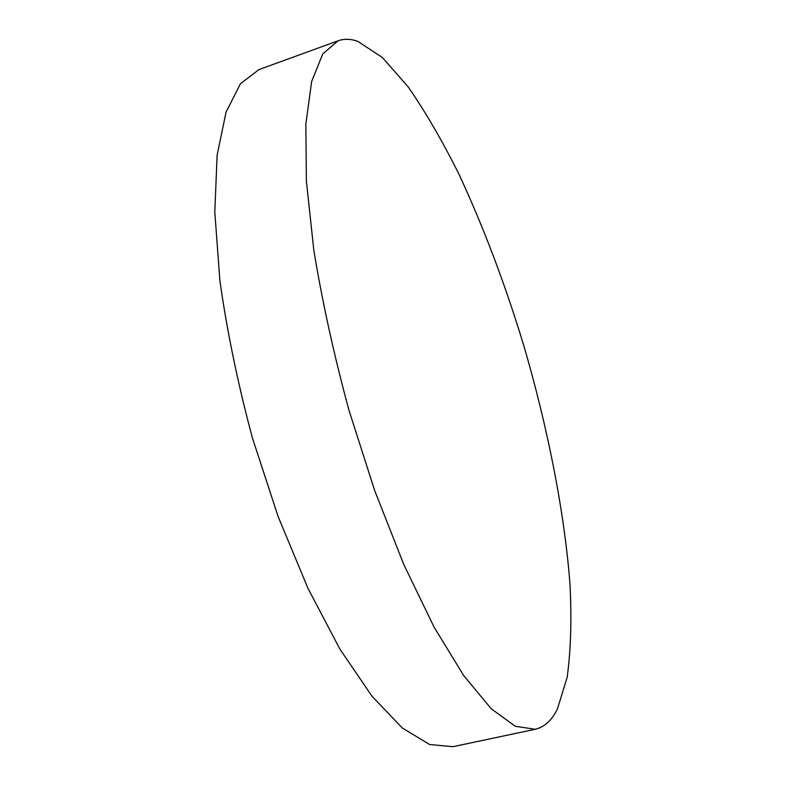 <?xml version="1.0" encoding="UTF-8"?>
<svg xmlns="http://www.w3.org/2000/svg" width="786" height="786" viewBox="0 0 786 786"><rect width="100%" height="100%" fill="white"/><g stroke="black" fill="none" stroke-linecap="round" stroke-linejoin="round"><path stroke-width="1.18" d="M357.866 41.412C350.821 38.838 344.248 38.632 338.137 40.774L322.781 53.89L311.639 81.538L305.852 124.178L306.383 181.144L313.83 250.351C322.25 301.559 333.942 354.82 348.935 410.135L374.676 490.562L403.699 564.289L434 626.963L463.691 675.577L491.171 708.697L515.252 726.264L535.227 729.27C544.384 727.109 551.752 720.408 557.343 709.178L567.158 677.345C570.823 650.454 571.776 619.466 570.007 584.381C564.456 511.912 547.881 428.331 524.085 346.587C505.359 284.817 483.714 227.508 459.162 174.669C442.547 141.244 425.54 111.976 408.14 86.882L382.369 57.486L357.866 41.412M338.137 40.774L259.016 69.571L240.447 83.729L226.054 112.133L217.123 155.137L214.804 211.994L219.884 280.592C227.007 331.142 237.834 383.539 252.365 437.782L278.087 516.451L307.974 588.35L339.974 649.236L372.024 696.258L402.353 728.023L429.598 744.509L452.854 746.7L535.227 729.27"/></g></svg>
